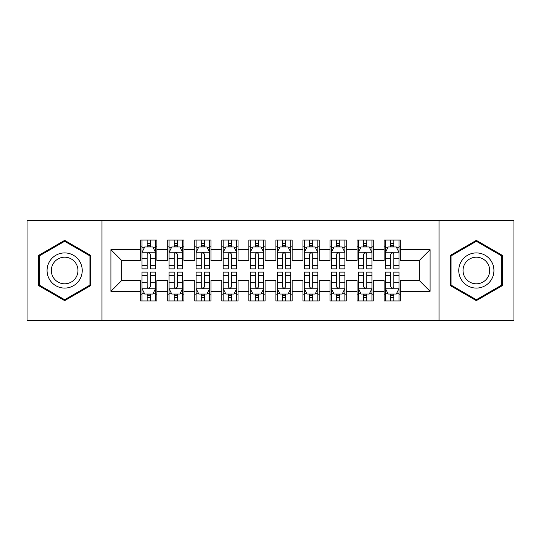 <?xml version="1.0" encoding="UTF-8"?>
<svg xmlns="http://www.w3.org/2000/svg" width="541" height="541" viewBox="0 0 541 541"><rect width="100%" height="100%" fill="white"/><g stroke="black" fill="none" stroke-linecap="round" stroke-linejoin="round"><path stroke-width="0.81" d="M439.022 320.543L513.95 320.543L513.95 220.458L439.022 220.458L439.022 320.543L101.979 320.543L101.979 220.458L27.05 220.458L27.05 320.543L101.979 320.543M439.022 220.458L101.979 220.458M110.905 291.329L110.905 249.672L140.66 249.672L140.66 260.491L121.725 260.491L121.725 280.509L110.905 291.329L140.66 291.329L140.66 300.931L156.89 300.931L156.89 291.329L167.71 291.329L167.71 300.931L183.94 300.931L183.94 291.329L194.76 291.329L194.76 300.931L210.99 300.931L210.99 291.329L221.81 291.329L221.81 300.931L238.04 300.931L238.04 291.329L248.86 291.329L248.86 300.931L265.09 300.931L265.09 291.329L275.91 291.329L275.91 300.931L292.14 300.931L292.14 291.329L302.96 291.329L302.96 300.931L319.19 300.931L319.19 291.329L330.01 291.329L330.01 300.931L346.24 300.931L346.24 291.329L357.06 291.329L357.06 300.931L373.29 300.931L373.29 291.329L384.11 291.329L384.11 300.931L400.34 300.931L400.34 280.509L419.275 280.509L419.275 260.491L400.34 260.491L400.34 249.672L430.095 249.672L430.095 291.329L400.34 291.329M400.34 249.672L400.34 240.069L384.11 240.069L384.11 249.672L373.29 249.672L373.29 240.069L357.06 240.069L357.06 249.672L346.24 249.672L346.24 240.069L330.01 240.069L330.01 249.672L319.19 249.672L319.19 240.069L302.96 240.069L302.96 249.672L292.14 249.672L292.14 240.069L275.91 240.069L275.91 249.672L265.09 249.672L265.09 240.069L248.86 240.069L248.86 249.672L238.04 249.672L238.04 240.069L221.81 240.069L221.81 249.672L210.99 249.672L210.99 240.069L194.76 240.069L194.76 249.672L183.94 249.672L183.94 240.069L167.71 240.069L167.71 249.672L156.89 249.672L156.89 240.069L140.66 240.069L140.66 249.672M373.29 291.329L373.29 280.509L384.11 280.509L384.11 291.329M430.095 249.672L419.275 260.491M346.24 291.329L346.24 280.509L357.06 280.509L357.06 291.329M384.11 249.672L384.11 260.491L373.29 260.491L373.29 249.672M319.19 291.329L319.19 280.509L330.01 280.509L330.01 291.329M357.06 249.672L357.06 260.491L346.24 260.491L346.24 249.672M292.14 291.329L292.14 280.509L302.96 280.509L302.96 291.329M330.01 249.672L330.01 260.491L319.19 260.491L319.19 249.672M265.09 291.329L265.09 280.509L275.91 280.509L275.91 291.329M302.96 249.672L302.96 260.491L292.14 260.491L292.14 249.672M238.04 291.329L238.04 280.509L248.86 280.509L248.86 291.329M275.91 249.672L275.91 260.491L265.09 260.491L265.09 249.672M210.99 291.329L210.99 280.509L221.81 280.509L221.81 291.329M248.86 249.672L248.86 260.491L238.04 260.491L238.04 249.672M183.94 291.329L183.94 280.509L194.76 280.509L194.76 291.329M221.81 249.672L221.81 260.491L210.99 260.491L210.99 249.672M156.89 291.329L156.89 280.509L167.71 280.509L167.71 291.329M194.76 249.672L194.76 260.491L183.94 260.491L183.94 249.672M121.725 280.509L140.66 280.509L140.66 291.329M167.71 249.672L167.71 260.491L156.89 260.491L156.89 249.672M384.11 246.831L385.463 246.831M398.988 246.831L400.34 246.831M357.06 246.831L358.413 246.831M371.938 246.831L373.29 246.831M330.01 246.831L331.363 246.831M344.887 246.831L346.24 246.831M302.96 246.831L304.312 246.831M317.838 246.831L319.19 246.831M275.91 246.831L277.262 246.831M290.788 246.831L292.14 246.831M248.86 246.831L250.213 246.831M263.738 246.831L265.09 246.831M221.81 246.831L223.162 246.831M236.688 246.831L238.04 246.831M194.76 246.831L196.113 246.831M209.638 246.831L210.99 246.831M167.71 246.831L169.062 246.831M182.588 246.831L183.94 246.831M140.66 246.831L142.013 246.831M155.537 246.831L156.89 246.831M140.66 294.169L142.013 294.169M155.537 294.169L156.89 294.169M167.71 294.169L169.062 294.169M182.588 294.169L183.94 294.169M194.76 294.169L196.113 294.169M209.638 294.169L210.99 294.169M221.81 294.169L223.162 294.169M236.688 294.169L238.04 294.169M248.86 294.169L250.213 294.169M263.738 294.169L265.09 294.169M275.91 294.169L277.262 294.169M290.788 294.169L292.14 294.169M302.96 294.169L304.312 294.169M317.838 294.169L319.19 294.169M330.01 294.169L331.363 294.169M344.887 294.169L346.24 294.169M357.06 294.169L358.413 294.169M371.938 294.169L373.29 294.169M384.11 294.169L385.463 294.169M398.988 294.169L400.34 294.169M110.905 249.672L121.725 260.491M419.275 280.509L430.095 291.329M90.753 255.426L64.65 240.36L38.546 255.426L38.546 285.574L64.65 300.64L90.753 285.574L90.753 255.426M450.247 255.426L450.247 285.574L476.351 300.64L502.454 285.574L502.454 255.426L476.351 240.36L450.247 255.426M150.398 243.585L147.152 243.585M155.537 265.489L150.398 265.489L150.398 268.877L155.537 268.877L155.537 252.376L152.833 246.966L144.718 246.966L142.013 252.376L142.013 268.877L147.152 268.877L147.152 265.489L142.013 265.489M142.013 252.376L142.013 240.069M155.537 252.376L155.537 240.069M147.152 246.966L147.152 240.069M150.398 240.069L150.398 246.966M150.398 265.489L150.398 254.405C149.316 252.322 148.234 252.322 147.152 254.405L147.152 265.489M150.398 246.831L147.152 246.831M147.152 297.415L150.398 297.415M142.013 275.511L147.152 275.511L147.152 272.123L142.013 272.123L142.013 288.624L144.718 294.034L152.833 294.034L155.537 288.624L155.537 272.123L150.398 272.123L150.398 275.511L155.537 275.511M155.537 288.624L155.537 300.931M142.013 288.624L142.013 300.931M150.398 294.034L150.398 300.931M147.152 300.931L147.152 294.034M147.152 275.511L147.152 286.595C148.234 288.678 149.316 288.678 150.398 286.595L150.398 275.511M147.152 294.169L150.398 294.169M177.448 243.585L174.202 243.585M182.588 265.489L177.448 265.489L177.448 268.877L182.588 268.877L182.588 252.376L179.882 246.966L171.768 246.966L169.062 252.376L169.062 268.877L174.202 268.877L174.202 265.489L169.062 265.489M169.062 252.376L169.062 240.069M182.588 252.376L182.588 240.069M174.202 246.966L174.202 240.069M177.448 240.069L177.448 246.966M177.448 265.489L177.448 254.405C176.366 252.322 175.284 252.322 174.202 254.405L174.202 265.489M177.448 246.831L174.202 246.831M204.498 243.585L201.252 243.585M209.638 265.489L204.498 265.489L204.498 268.877L209.638 268.877L209.638 252.376L206.933 246.966L198.817 246.966L196.113 252.376L196.113 268.877L201.252 268.877L201.252 265.489L196.113 265.489M196.113 252.376L196.113 240.069M209.638 252.376L209.638 240.069M201.252 246.966L201.252 240.069M204.498 240.069L204.498 246.966M204.498 265.489L204.498 254.405C203.416 252.322 202.334 252.322 201.252 254.405L201.252 265.489M204.498 246.831L201.252 246.831M174.202 297.415L177.448 297.415M169.062 275.511L174.202 275.511L174.202 272.123L169.062 272.123L169.062 288.624L171.768 294.034L179.882 294.034L182.588 288.624L182.588 272.123L177.448 272.123L177.448 275.511L182.588 275.511M182.588 288.624L182.588 300.931M169.062 288.624L169.062 300.931M177.448 294.034L177.448 300.931M174.202 300.931L174.202 294.034M174.202 275.511L174.202 286.595C175.284 288.678 176.366 288.678 177.448 286.595L177.448 275.511M174.202 294.169L177.448 294.169M201.252 297.415L204.498 297.415M196.113 275.511L201.252 275.511L201.252 272.123L196.113 272.123L196.113 288.624L198.817 294.034L206.933 294.034L209.638 288.624L209.638 272.123L204.498 272.123L204.498 275.511L209.638 275.511M209.638 288.624L209.638 300.931M196.113 288.624L196.113 300.931M204.498 294.034L204.498 300.931M201.252 300.931L201.252 294.034M201.252 275.511L201.252 286.595C202.334 288.678 203.416 288.678 204.498 286.595L204.498 275.511M201.252 294.169L204.498 294.169M79.879 261.709A17.582 17.582 0 0 0 55.858 255.271A17.582 17.582 0 0 0 49.42 279.291A17.582 17.582 0 0 0 73.441 285.729A17.582 17.582 0 0 0 79.879 261.709M76.18 263.846A13.315 13.315 0 0 0 57.995 258.97A13.315 13.315 0 0 0 53.119 277.154A13.315 13.315 0 0 0 71.304 282.03A13.315 13.315 0 0 0 76.18 263.846M64.65 299.707L39.358 285.1L39.358 255.9L64.65 241.293L89.941 255.9L89.941 285.1L64.65 299.707M491.58 261.709A17.582 17.582 0 0 0 467.559 255.271A17.582 17.582 0 0 0 461.121 279.291A17.582 17.582 0 0 0 485.142 285.729A17.582 17.582 0 0 0 491.58 261.709M487.881 263.846A13.315 13.315 0 0 0 469.696 258.97A13.315 13.315 0 0 0 464.82 277.154A13.315 13.315 0 0 0 483.005 282.03A13.315 13.315 0 0 0 487.881 263.846M476.351 299.707L451.059 285.1L451.059 255.9L476.351 241.293L501.642 255.9L501.642 285.1L476.351 299.707M231.548 243.585L228.302 243.585M236.688 265.489L231.548 265.489L231.548 268.877L236.688 268.877L236.688 252.376L233.983 246.966L225.868 246.966L223.162 252.376L223.162 268.877L228.302 268.877L228.302 265.489L223.162 265.489M223.162 252.376L223.162 240.069M236.688 252.376L236.688 240.069M228.302 246.966L228.302 240.069M231.548 240.069L231.548 246.966M231.548 265.489L231.548 254.405C230.466 252.322 229.384 252.322 228.302 254.405L228.302 265.489M231.548 246.831L228.302 246.831M258.598 243.585L255.352 243.585M263.738 265.489L258.598 265.489L258.598 268.877L263.738 268.877L263.738 252.376L261.033 246.966L252.918 246.966L250.213 252.376L250.213 268.877L255.352 268.877L255.352 265.489L250.213 265.489M250.213 252.376L250.213 240.069M263.738 252.376L263.738 240.069M255.352 246.966L255.352 240.069M258.598 240.069L258.598 246.966M258.598 265.489L258.598 254.405C257.516 252.322 256.434 252.322 255.352 254.405L255.352 265.489M258.598 246.831L255.352 246.831M228.302 297.415L231.548 297.415M223.162 275.511L228.302 275.511L228.302 272.123L223.162 272.123L223.162 288.624L225.868 294.034L233.983 294.034L236.688 288.624L236.688 272.123L231.548 272.123L231.548 275.511L236.688 275.511M236.688 288.624L236.688 300.931M223.162 288.624L223.162 300.931M231.548 294.034L231.548 300.931M228.302 300.931L228.302 294.034M228.302 275.511L228.302 286.595C229.384 288.678 230.466 288.678 231.548 286.595L231.548 275.511M228.302 294.169L231.548 294.169M255.352 297.415L258.598 297.415M250.213 275.511L255.352 275.511L255.352 272.123L250.213 272.123L250.213 288.624L252.918 294.034L261.033 294.034L263.738 288.624L263.738 272.123L258.598 272.123L258.598 275.511L263.738 275.511M263.738 288.624L263.738 300.931M250.213 288.624L250.213 300.931M258.598 294.034L258.598 300.931M255.352 300.931L255.352 294.034M255.352 275.511L255.352 286.595C256.434 288.678 257.516 288.678 258.598 286.595L258.598 275.511M255.352 294.169L258.598 294.169M285.648 243.585L282.402 243.585M290.788 265.489L285.648 265.489L285.648 268.877L290.788 268.877L290.788 252.376L288.082 246.966L279.968 246.966L277.262 252.376L277.262 268.877L282.402 268.877L282.402 265.489L277.262 265.489M277.262 252.376L277.262 240.069M290.788 252.376L290.788 240.069M282.402 246.966L282.402 240.069M285.648 240.069L285.648 246.966M285.648 265.489L285.648 254.405C284.566 252.322 283.484 252.322 282.402 254.405L282.402 265.489M285.648 246.831L282.402 246.831M282.402 297.415L285.648 297.415M277.262 275.511L282.402 275.511L282.402 272.123L277.262 272.123L277.262 288.624L279.968 294.034L288.082 294.034L290.788 288.624L290.788 272.123L285.648 272.123L285.648 275.511L290.788 275.511M290.788 288.624L290.788 300.931M277.262 288.624L277.262 300.931M285.648 294.034L285.648 300.931M282.402 300.931L282.402 294.034M282.402 275.511L282.402 286.595C283.484 288.678 284.566 288.678 285.648 286.595L285.648 275.511M282.402 294.169L285.648 294.169M312.698 243.585L309.452 243.585M317.838 265.489L312.698 265.489L312.698 268.877L317.838 268.877L317.838 252.376L315.132 246.966L307.017 246.966L304.312 252.376L304.312 268.877L309.452 268.877L309.452 265.489L304.312 265.489M304.312 252.376L304.312 240.069M317.838 252.376L317.838 240.069M309.452 246.966L309.452 240.069M312.698 240.069L312.698 246.966M312.698 265.489L312.698 254.405C311.616 252.322 310.534 252.322 309.452 254.405L309.452 265.489M312.698 246.831L309.452 246.831M309.452 297.415L312.698 297.415M304.312 275.511L309.452 275.511L309.452 272.123L304.312 272.123L304.312 288.624L307.017 294.034L315.132 294.034L317.838 288.624L317.838 272.123L312.698 272.123L312.698 275.511L317.838 275.511M317.838 288.624L317.838 300.931M304.312 288.624L304.312 300.931M312.698 294.034L312.698 300.931M309.452 300.931L309.452 294.034M309.452 275.511L309.452 286.595C310.534 288.678 311.616 288.678 312.698 286.595L312.698 275.511M309.452 294.169L312.698 294.169M339.748 243.585L336.502 243.585M344.887 265.489L339.748 265.489L339.748 268.877L344.887 268.877L344.887 252.376L342.183 246.966L334.067 246.966L331.363 252.376L331.363 268.877L336.502 268.877L336.502 265.489L331.363 265.489M331.363 252.376L331.363 240.069M344.887 252.376L344.887 240.069M336.502 246.966L336.502 240.069M339.748 240.069L339.748 246.966M339.748 265.489L339.748 254.405C338.666 252.322 337.584 252.322 336.502 254.405L336.502 265.489M339.748 246.831L336.502 246.831M336.502 297.415L339.748 297.415M331.363 275.511L336.502 275.511L336.502 272.123L331.363 272.123L331.363 288.624L334.067 294.034L342.183 294.034L344.887 288.624L344.887 272.123L339.748 272.123L339.748 275.511L344.887 275.511M344.887 288.624L344.887 300.931M331.363 288.624L331.363 300.931M339.748 294.034L339.748 300.931M336.502 300.931L336.502 294.034M336.502 275.511L336.502 286.595C337.584 288.678 338.666 288.678 339.748 286.595L339.748 275.511M336.502 294.169L339.748 294.169M366.798 243.585L363.552 243.585M371.938 265.489L366.798 265.489L366.798 268.877L371.938 268.877L371.938 252.376L369.233 246.966L361.118 246.966L358.413 252.376L358.413 268.877L363.552 268.877L363.552 265.489L358.413 265.489M358.413 252.376L358.413 240.069M371.938 252.376L371.938 240.069M363.552 246.966L363.552 240.069M366.798 240.069L366.798 246.966M366.798 265.489L366.798 254.405C365.716 252.322 364.634 252.322 363.552 254.405L363.552 265.489M366.798 246.831L363.552 246.831M363.552 297.415L366.798 297.415M358.413 275.511L363.552 275.511L363.552 272.123L358.413 272.123L358.413 288.624L361.118 294.034L369.233 294.034L371.938 288.624L371.938 272.123L366.798 272.123L366.798 275.511L371.938 275.511M371.938 288.624L371.938 300.931M358.413 288.624L358.413 300.931M366.798 294.034L366.798 300.931M363.552 300.931L363.552 294.034M363.552 275.511L363.552 286.595C364.634 288.678 365.716 288.678 366.798 286.595L366.798 275.511M363.552 294.169L366.798 294.169M393.848 243.585L390.602 243.585M398.988 265.489L393.848 265.489L393.848 268.877L398.988 268.877L398.988 252.376L396.283 246.966L388.168 246.966L385.463 252.376L385.463 268.877L390.602 268.877L390.602 265.489L385.463 265.489M385.463 252.376L385.463 240.069M398.988 252.376L398.988 240.069M390.602 246.966L390.602 240.069M393.848 240.069L393.848 246.966M393.848 265.489L393.848 254.405C392.766 252.322 391.684 252.322 390.602 254.405L390.602 265.489M393.848 246.831L390.602 246.831M390.602 297.415L393.848 297.415M385.463 275.511L390.602 275.511L390.602 272.123L385.463 272.123L385.463 288.624L388.168 294.034L396.283 294.034L398.988 288.624L398.988 272.123L393.848 272.123L393.848 275.511L398.988 275.511M398.988 288.624L398.988 300.931M385.463 288.624L385.463 300.931M393.848 294.034L393.848 300.931M390.602 300.931L390.602 294.034M390.602 275.511L390.602 286.595C391.684 288.678 392.766 288.678 393.848 286.595L393.848 275.511M390.602 294.169L393.848 294.169M155.47 252.241L142.08 252.241M142.013 247.291L144.555 247.291M152.995 247.291L155.537 247.291M147.152 258.233L142.013 258.233M155.537 258.233L150.398 258.233M150.398 245.31L147.152 245.31M142.08 288.759L155.47 288.759M155.537 293.709L152.995 293.709M144.555 293.709L142.013 293.709M150.398 282.767L155.537 282.767M142.013 282.767L147.152 282.767M147.152 295.69L150.398 295.69M182.52 252.241L169.13 252.241M169.062 247.291L171.605 247.291M180.045 247.291L182.588 247.291M174.202 258.233L169.062 258.233M182.588 258.233L177.448 258.233M177.448 245.31L174.202 245.31M209.57 252.241L196.18 252.241M196.113 247.291L198.655 247.291M207.095 247.291L209.638 247.291M201.252 258.233L196.113 258.233M209.638 258.233L204.498 258.233M204.498 245.31L201.252 245.31M169.13 288.759L182.52 288.759M182.588 293.709L180.045 293.709M171.605 293.709L169.062 293.709M177.448 282.767L182.588 282.767M169.062 282.767L174.202 282.767M174.202 295.69L177.448 295.69M196.18 288.759L209.57 288.759M209.638 293.709L207.095 293.709M198.655 293.709L196.113 293.709M204.498 282.767L209.638 282.767M196.113 282.767L201.252 282.767M201.252 295.69L204.498 295.69M236.62 252.241L223.23 252.241M223.162 247.291L225.705 247.291M234.145 247.291L236.688 247.291M228.302 258.233L223.162 258.233M236.688 258.233L231.548 258.233M231.548 245.31L228.302 245.31M263.67 252.241L250.28 252.241M250.213 247.291L252.755 247.291M261.195 247.291L263.738 247.291M255.352 258.233L250.213 258.233M263.738 258.233L258.598 258.233M258.598 245.31L255.352 245.31M223.23 288.759L236.62 288.759M236.688 293.709L234.145 293.709M225.705 293.709L223.162 293.709M231.548 282.767L236.688 282.767M223.162 282.767L228.302 282.767M228.302 295.69L231.548 295.69M250.28 288.759L263.67 288.759M263.738 293.709L261.195 293.709M252.755 293.709L250.213 293.709M258.598 282.767L263.738 282.767M250.213 282.767L255.352 282.767M255.352 295.69L258.598 295.69M290.72 252.241L277.33 252.241M277.262 247.291L279.805 247.291M288.245 247.291L290.788 247.291M282.402 258.233L277.262 258.233M290.788 258.233L285.648 258.233M285.648 245.31L282.402 245.31M277.33 288.759L290.72 288.759M290.788 293.709L288.245 293.709M279.805 293.709L277.262 293.709M285.648 282.767L290.788 282.767M277.262 282.767L282.402 282.767M282.402 295.69L285.648 295.69M317.77 252.241L304.38 252.241M304.312 247.291L306.855 247.291M315.295 247.291L317.838 247.291M309.452 258.233L304.312 258.233M317.838 258.233L312.698 258.233M312.698 245.31L309.452 245.31M304.38 288.759L317.77 288.759M317.838 293.709L315.295 293.709M306.855 293.709L304.312 293.709M312.698 282.767L317.838 282.767M304.312 282.767L309.452 282.767M309.452 295.69L312.698 295.69M344.82 252.241L331.43 252.241M331.363 247.291L333.905 247.291M342.345 247.291L344.887 247.291M336.502 258.233L331.363 258.233M344.887 258.233L339.748 258.233M339.748 245.31L336.502 245.31M331.43 288.759L344.82 288.759M344.887 293.709L342.345 293.709M333.905 293.709L331.363 293.709M339.748 282.767L344.887 282.767M331.363 282.767L336.502 282.767M336.502 295.69L339.748 295.69M371.87 252.241L358.48 252.241M358.413 247.291L360.955 247.291M369.395 247.291L371.938 247.291M363.552 258.233L358.413 258.233M371.938 258.233L366.798 258.233M366.798 245.31L363.552 245.31M358.48 288.759L371.87 288.759M371.938 293.709L369.395 293.709M360.955 293.709L358.413 293.709M366.798 282.767L371.938 282.767M358.413 282.767L363.552 282.767M363.552 295.69L366.798 295.69M398.92 252.241L385.53 252.241M385.463 247.291L388.005 247.291M396.445 247.291L398.988 247.291M390.602 258.233L385.463 258.233M398.988 258.233L393.848 258.233M393.848 245.31L390.602 245.31M385.53 288.759L398.92 288.759M398.988 293.709L396.445 293.709M388.005 293.709L385.463 293.709M393.848 282.767L398.988 282.767M385.463 282.767L390.602 282.767M390.602 295.69L393.848 295.69"/></g></svg>
